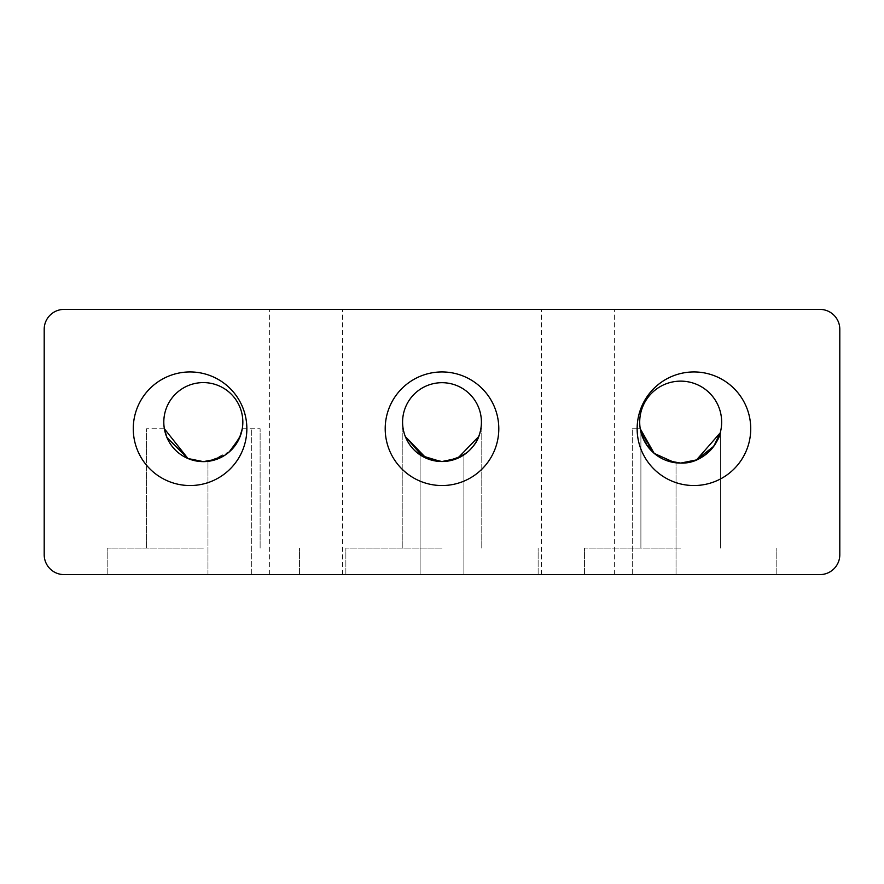 <?xml version="1.0" encoding="UTF-8"?>
<svg xmlns="http://www.w3.org/2000/svg" width="884" height="884" viewBox="0 0 884 884"><rect width="100%" height="100%" fill="white"/><g stroke="black" fill="none" stroke-linecap="round" stroke-linejoin="round"><path stroke-width="0.66" stroke-dasharray="4.42 3.31" d="M577.915 574.6L541.45 574.6L577.915 574.6M577.915 309.4L541.45 309.4L577.915 309.4M306.085 574.6L269.62 574.6L306.085 574.6M306.085 309.4L269.62 309.4L306.085 309.4M442 574.6L345.865 574.6L442 574.6M426.254 458.243L442 461.525L420.121 454.895L422.397 456.31L442 461.525L420.121 454.895L442 461.525C466.001 457.172 478.951 446.254 480.852 428.74C478.951 446.254 466.001 457.172 442 461.525C466.001 457.172 478.951 446.254 480.852 428.74C478.951 446.254 466.001 457.172 442 461.525C466.001 457.172 478.951 446.254 480.852 428.74C478.951 446.254 466.001 457.172 442 461.525C466.001 457.172 478.951 446.254 480.852 428.74C478.951 446.254 466.001 457.172 442 461.525C466.001 457.172 478.951 446.254 480.852 428.74C478.951 446.254 466.001 457.172 442 461.525C455.337 459.47 462.63 457.26 463.879 454.895L461.603 456.31M422.397 456.31L442 461.525L422.397 456.31L442 461.525L422.397 456.31L433.701 460.641L441.878 461.525M680.68 574.6L584.545 574.6L680.68 574.6M680.68 548.08L584.545 548.08L680.68 548.08M442 548.08L345.865 548.08L442 548.08M203.32 574.6L107.185 574.6L203.32 574.6M203.32 548.08L107.185 548.08L203.32 548.08M666.348 460.498L680.68 463.083L666.348 460.498M663.431 459.282L658.702 456.697L663.431 459.282M658.282 456.42L655.132 454.144L658.282 456.42M647.453 446.088L640.9 431.933L651.751 451.127L654.16 453.348L640.248 428.74L632.281 428.74L640.248 428.74L632.281 428.74L640.248 428.74L632.281 428.74L640.248 428.74L632.281 428.74L640.248 428.74L632.281 428.74L640.248 428.74L632.281 428.74L640.248 428.74L654.16 453.348L640.248 428.74M651.751 451.127L644.337 441.028L651.751 451.127L644.337 441.028L651.751 451.127L644.337 441.028L640.9 431.933L654.16 453.348L676.039 462.818L654.16 453.348L676.039 462.818L654.16 453.348L676.039 462.818L654.16 453.348L676.039 462.818L654.16 453.348L676.039 462.818L654.16 453.348L640.9 431.933L652.79 452.133M642.988 438.188L640.9 431.933L642.988 438.188M654.16 574.6L632.281 574.6L654.16 574.6M187.938 458.509L203.32 461.625L187.938 458.509M164.369 428.74L146.523 428.74L164.369 428.74M229.84 574.6L207.961 574.6L229.84 574.6M229.84 451.404L209.541 461.128M403.148 428.74L405.325 436.53L403.148 428.74L402.22 428.74L403.148 428.74L405.325 436.53L403.148 428.74L402.22 428.74L403.148 428.74L405.325 436.53L403.148 428.74L402.22 428.74L403.148 428.74L405.325 436.53L403.148 428.74L402.22 428.74L403.148 428.74L405.325 436.53L403.148 428.74L402.22 428.74L403.148 428.74L405.325 436.53L403.148 428.74L402.22 428.74L403.148 428.74M435.381 460.962L433.701 460.641L435.381 460.962M639.707 422.11A40.973 40.973 0 0 1 680.68 381.137A40.973 40.973 0 0 1 721.653 422.11A40.973 40.973 0 0 1 680.68 463.083A40.973 40.973 0 0 1 639.707 422.11M163.805 422.11A39.515 39.515 0 0 1 203.32 382.595A39.515 39.515 0 0 1 242.835 422.11A39.515 39.515 0 0 1 203.32 461.625A39.515 39.515 0 0 1 163.805 422.11M402.585 422.11A39.415 39.415 0 0 1 442 382.695A39.415 39.415 0 0 1 481.415 422.11A39.415 39.415 0 0 1 442 461.525A39.415 39.415 0 0 1 402.585 422.11M750.737 428.74A56.797 56.797 0 0 0 693.94 371.943A56.797 56.797 0 0 0 637.143 428.74A56.797 56.797 0 0 1 693.94 371.943A56.797 56.797 0 0 1 750.737 428.74A56.797 56.797 0 0 0 693.94 371.943A56.797 56.797 0 0 0 637.143 428.74A56.797 56.797 0 0 0 693.94 485.537A56.797 56.797 0 0 0 750.737 428.74A56.797 56.797 0 0 1 693.94 485.537A56.797 56.797 0 0 1 637.143 428.74A56.797 56.797 0 0 0 693.94 485.537A56.797 56.797 0 0 0 750.737 428.74M498.797 428.74A56.797 56.797 0 0 0 442 371.943A56.797 56.797 0 0 0 385.203 428.74A56.797 56.797 0 0 1 442 371.943A56.797 56.797 0 0 1 498.797 428.74A56.797 56.797 0 0 0 442 371.943A56.797 56.797 0 0 0 385.203 428.74A56.797 56.797 0 0 0 442 485.537A56.797 56.797 0 0 0 498.797 428.74A56.797 56.797 0 0 1 442 485.537A56.797 56.797 0 0 1 385.203 428.74A56.797 56.797 0 0 0 442 485.537A56.797 56.797 0 0 0 498.797 428.74M246.857 428.74A56.797 56.797 0 0 0 190.06 371.943A56.797 56.797 0 0 0 133.263 428.74A56.797 56.797 0 0 1 190.06 371.943A56.797 56.797 0 0 1 246.857 428.74A56.797 56.797 0 0 0 190.06 371.943A56.797 56.797 0 0 0 133.263 428.74A56.797 56.797 0 0 0 190.06 485.537A56.797 56.797 0 0 0 246.857 428.74A56.797 56.797 0 0 1 190.06 485.537A56.797 56.797 0 0 1 133.263 428.74A56.797 56.797 0 0 0 190.06 485.537A56.797 56.797 0 0 0 246.857 428.74M833.977 315.223A19.89 19.89 0 0 0 819.91 309.4L64.09 309.4A19.89 19.89 0 0 0 44.2 329.29L44.2 554.71A19.89 19.89 0 0 0 64.09 574.6L819.91 574.6A19.89 19.89 0 0 0 839.8 554.71L839.8 329.29A19.89 19.89 0 0 0 833.977 315.223M457.547 458.321L450.299 460.641M448.619 460.962L443.414 461.503M478.675 436.53L480.852 428.74C478.951 446.254 466.001 457.172 442 461.525M242.028 430.055L240.746 434.784M233 448.199L235.796 444.63M240.757 434.74L230.79 450.52L240.768 434.718L230.79 450.52L240.768 434.718L230.79 450.52L240.768 434.718L242.105 429.679M217.309 459.061L203.32 461.625L217.309 459.061M220.271 457.802L224.768 455.304L220.271 457.802M225.232 454.995L229.133 452.022L225.232 454.995M230.79 450.52L240.768 434.718L230.79 450.52M720.46 431.933L720.46 548.08L720.46 431.933L720.46 548.08L720.46 431.933L720.46 548.08L720.46 431.933L713.841 446.177M696.537 459.89L680.68 463.083L696.537 459.89M674.415 462.608L654.16 453.348M480.852 428.74L481.78 428.74L480.852 428.74M242.271 428.74L260.117 428.74L242.271 428.74M541.45 574.6L541.45 309.4L541.45 574.6M269.62 574.6L269.62 309.4L269.62 574.6M420.121 574.6L420.121 454.895L420.121 574.6M584.545 574.6L584.545 548.08L584.545 574.6M345.865 574.6L345.865 548.08L345.865 574.6M107.185 574.6L107.185 548.08L107.185 574.6M640.9 548.08L640.9 431.933L640.9 548.08M632.281 574.6L632.281 428.74L632.281 574.6M146.523 548.08L146.523 428.74L146.523 548.08M207.961 574.6L207.961 461.349L207.961 574.6M402.22 548.08L402.22 428.74L402.22 548.08M481.78 548.08L481.78 428.74L481.78 548.08M251.719 574.6L251.719 428.74L251.719 574.6M260.117 548.08L260.117 428.74L260.117 548.08M676.039 574.6L676.039 462.818L676.039 574.6M299.455 574.6L299.455 548.08L299.455 574.6M538.135 574.6L538.135 548.08L538.135 574.6M776.815 574.6L776.815 548.08L776.815 574.6M463.879 574.6L463.879 454.895L463.879 574.6M342.55 574.6L342.55 309.4L342.55 574.6M614.38 574.6L614.38 309.4L614.38 574.6"/><path stroke-width="1.33" d="M422.397 456.31L405.325 436.53L422.397 456.31L405.325 436.53L422.397 456.31L405.325 436.53L422.397 456.31L405.325 436.53L422.397 456.31L405.325 436.53L422.397 456.31L433.701 460.641L442 461.525L426.254 458.243L405.325 436.53L426.254 458.243M713.841 446.177L696.537 459.89L713.841 446.177L720.228 432.851L713.841 446.177L696.537 459.89L680.68 463.083L696.537 459.89L713.841 446.177L696.537 459.89L713.841 446.177L720.228 432.851L696.537 459.89L720.228 432.851L696.537 459.89L680.68 463.083L666.348 460.498L680.68 463.083C706.714 464.111 720.637 437.547 720.46 431.933C720.637 437.547 706.714 464.111 680.68 463.083C706.714 464.111 720.637 437.547 720.46 431.933M664.193 459.625L663.431 459.282L664.193 459.625M655.132 454.144L652.79 452.133L655.132 454.144M651.751 451.127L647.607 446.309L652.79 452.133M647.453 446.088L642.988 438.188L640.248 428.74L654.149 453.337L640.248 428.74L642.988 438.188L640.248 428.74M643.486 439.293L644.337 441.028L643.486 439.293M164.369 428.74L166.921 437.492L164.369 428.74L166.921 437.492L164.369 428.74L166.921 437.492L164.369 428.74L187.938 458.509L164.369 428.74M166.921 437.503L187.938 458.509L203.32 461.625L187.938 458.509L166.921 437.503L187.938 458.509L203.32 461.625L187.938 458.509L166.921 437.503L187.938 458.509L203.32 461.625L187.938 458.509L166.921 437.503M209.541 461.128L225.1 455.083L229.84 451.404L239.52 437.967L230.79 450.52L233 448.199M443.414 461.503L441.878 461.525M440.586 461.503L435.381 460.962L440.586 461.503M433.701 460.641L426.453 458.321L433.701 460.641M721.653 422.11A40.973 40.973 0 0 0 680.68 381.137A40.973 40.973 0 0 0 639.707 422.11A40.973 40.973 0 0 0 680.68 463.083A40.973 40.973 0 0 0 721.653 422.11M242.835 422.11A39.515 39.515 0 0 0 203.32 382.595A39.515 39.515 0 0 0 163.805 422.11A39.515 39.515 0 0 0 203.32 461.625A39.515 39.515 0 0 0 242.835 422.11M481.415 422.11A39.415 39.415 0 0 0 442 382.695A39.415 39.415 0 0 0 402.585 422.11A39.415 39.415 0 0 0 442 461.525A39.415 39.415 0 0 0 481.415 422.11M637.143 428.74A56.797 56.797 0 0 1 693.94 371.943A56.797 56.797 0 0 1 750.737 428.74A56.797 56.797 0 0 1 693.94 485.537A56.797 56.797 0 0 1 637.143 428.74M385.203 428.74A56.797 56.797 0 0 1 442 371.943A56.797 56.797 0 0 1 498.797 428.74A56.797 56.797 0 0 1 442 485.537A56.797 56.797 0 0 1 385.203 428.74M133.263 428.74A56.797 56.797 0 0 1 190.06 371.943A56.797 56.797 0 0 1 246.857 428.74A56.797 56.797 0 0 1 190.06 485.537A56.797 56.797 0 0 1 133.263 428.74M819.91 309.4A19.89 19.89 0 0 1 839.8 329.29L839.8 554.71A19.89 19.89 0 0 1 819.91 574.6L64.09 574.6A19.89 19.89 0 0 1 44.2 554.71L44.2 329.29A19.89 19.89 0 0 1 64.09 309.4L819.91 309.4M461.603 456.31L457.547 458.321M450.299 460.641L448.619 460.962M442 461.525L457.746 458.243L478.675 436.53M240.746 434.784L235.796 444.63L239.52 437.967L235.796 444.63L239.52 437.967L242.271 428.74L240.757 434.74M235.796 444.63L239.52 437.967L229.133 452.022L239.52 437.967L242.271 428.74L239.52 437.945L240.768 434.718L239.52 437.945L230.79 450.52L239.52 437.967L242.271 428.74L239.52 437.945L229.84 451.404M203.32 461.625L217.309 459.061L203.32 461.625M219.453 458.177L220.271 457.802L219.453 458.177M654.16 453.348L674.415 462.608"/></g></svg>

